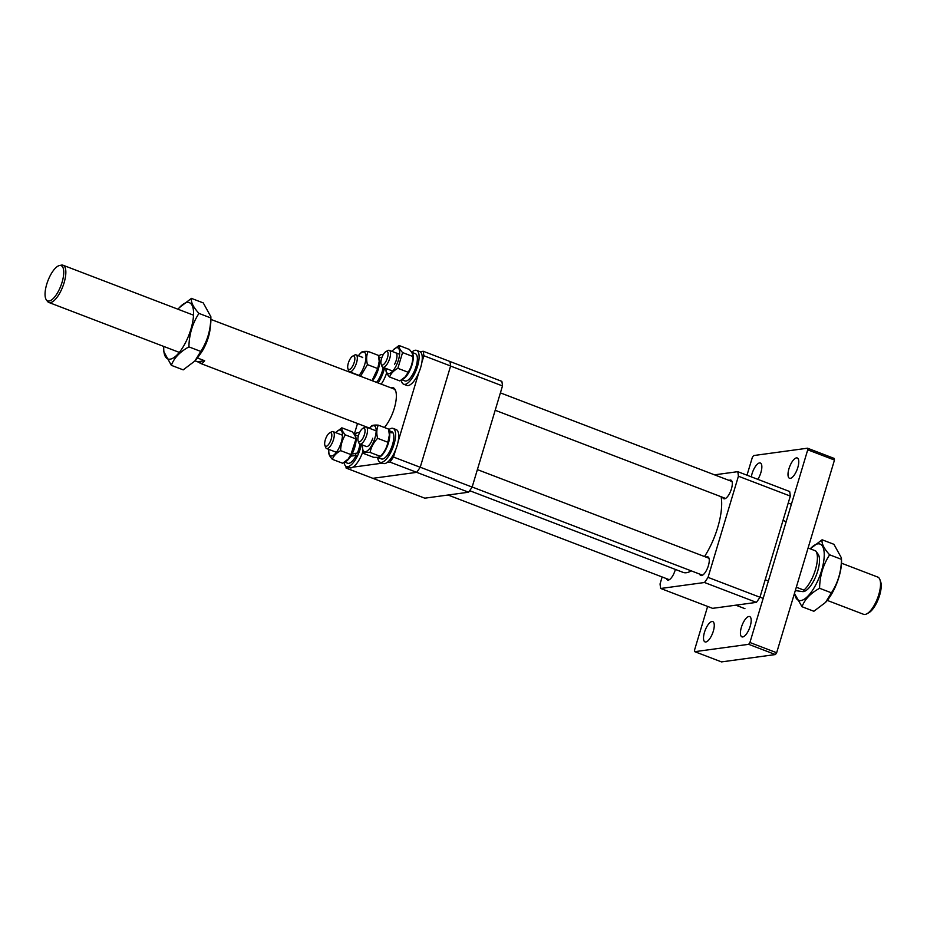 <?xml version="1.0" encoding="UTF-8"?>
<svg xmlns="http://www.w3.org/2000/svg" width="927" height="927" viewBox="0 0 927 927"><rect width="100%" height="100%" fill="white"/><g stroke="black" fill="none" stroke-linecap="round" stroke-linejoin="round"><path stroke-width="1.39" d="M721.102 496.733A45.284 16.674 110.9 0 1 704.508 556.548M691.241 570.858A45.284 16.674 110.9 0 1 683.048 572.365L469.676 490.696M330.035 442.04A7.242 2.665 -69.1 0 0 331.831 434.937A7.242 2.665 -69.1 0 0 329.641 432.886A7.242 2.665 -69.1 0 0 326.455 436.907A7.242 2.665 -69.1 0 0 324.879 445.308A7.242 2.665 -69.1 0 0 330.035 442.04M329.641 432.886L331.565 431.831A9.061 3.337 110.9 0 1 333.06 431.611A9.061 3.337 110.9 0 1 332.051 443.28A9.061 3.337 110.9 0 1 326.582 448.529A9.061 3.337 110.9 0 1 325.62 447.37L324.879 445.308M49.073 301.032A18.876 6.952 -69.1 0 0 62.097 282.202A18.876 6.952 -69.1 0 0 59.734 265.481A18.876 6.952 -69.1 0 0 59.49 265.528A18.876 6.952 -69.1 0 0 47.914 280.765A18.876 6.952 -69.1 0 0 46.35 299.85A18.876 6.952 -69.1 0 0 49.073 301.032M61.078 265.203A19.919 7.335 110.9 0 1 61.344 265.145A19.919 7.335 110.9 0 1 61.599 265.099A19.919 7.335 110.9 0 1 63.094 265.249A19.919 7.335 110.9 0 1 63.499 284.612A19.919 7.335 110.9 0 1 50.348 302.619A19.919 7.335 110.9 0 1 48.853 302.469A19.919 7.335 110.9 0 1 47.474 301.368L46.35 299.85M827.266 600.418L863.547 614.3A19.919 7.335 -69.1 0 0 865.042 614.45A19.919 7.335 -69.1 0 0 866.838 613.813A19.919 7.335 -69.1 0 0 877.521 598.309A19.919 7.335 -69.1 0 0 879.92 579.642A19.919 7.335 -69.1 0 0 877.788 577.081L841.519 563.199M879.92 579.642L880.65 581.704A18.111 6.663 110.9 0 1 878.472 598.68A18.111 6.663 110.9 0 1 868.761 612.77L866.838 613.813M795.308 590.592L803.025 591.658L803.918 590.128A22.642 8.331 -69.1 0 0 815.331 570.035A22.642 8.331 -69.1 0 0 815.841 551.101L818.089 554.149A20.545 7.567 110.9 0 1 816.397 574.914A20.545 7.567 110.9 0 1 803.79 591.519A20.545 7.567 110.9 0 1 803.524 591.565M815.841 551.101A22.642 8.331 -69.1 0 0 815.679 550.905L808.089 547.996M803.025 591.658L803.79 591.519M796.316 587.22L803.918 590.128M210.29 326.883A22.642 8.331 110.9 0 1 199.583 354.856M163.766 346.443A30.116 11.089 -69.1 0 0 163.72 348.564L163.743 351.518L171.344 365.331C174.044 357.996 179.908 351.843 188.911 346.883C189.131 334.485 192.48 323.338 198.957 313.407C193.314 307.208 190.8 302.202 191.425 298.378L203.268 302.92L210.869 316.733L210.892 319.688A30.116 11.089 -69.1 0 1 195.215 360.615A30.116 11.089 -69.1 0 1 195.029 360.835L202.144 363.569L204.693 360.765L197.405 357.973M210.881 319.409L393.569 388.83A22.642 8.331 -69.1 0 1 395.794 391.252M216.466 321.542L214.89 320.939M197.463 361.75L204.693 360.765M722.701 497.347A9.965 3.662 -69.1 0 0 723.802 498.738A9.965 3.662 -69.1 0 0 731.426 488.888A9.965 3.662 -69.1 0 0 730.916 480.14A9.965 3.662 -69.1 0 0 729.167 480.429M699.676 574.091A9.965 3.662 -69.1 0 0 700.777 575.482A9.965 3.662 -69.1 0 0 708.402 565.621A9.965 3.662 -69.1 0 0 707.904 556.872A9.965 3.662 -69.1 0 0 706.154 557.173M666.443 578.622A9.965 3.662 -69.1 0 0 667.544 580.012A9.965 3.662 -69.1 0 0 675.169 570.151A9.965 3.662 -69.1 0 0 675.377 569.421M714.532 474.833L737.765 471.669A79.699 29.34 -69.1 0 1 738.413 476.223L708.054 577.382A79.699 29.34 -69.1 0 1 704.508 582.504L660.708 588.483A79.699 29.34 -69.1 0 1 660.059 583.929L662.145 576.976M738.413 476.223L790.314 496.084A79.699 29.34 -69.1 0 0 789.665 491.53L737.765 471.669M790.314 496.084L759.955 597.243L708.054 577.382M704.508 582.504L756.409 602.376L712.608 608.344L660.708 588.483M756.409 602.376A79.699 29.34 -69.1 0 0 759.955 597.243M348.32 458.9A13.812 5.087 -69.1 0 0 348.506 458.703A13.812 5.087 -69.1 0 0 355.69 439.931L350.927 454.578L348.146 459.097L342.654 463.257L332.364 459.328C333.639 455.875 336.397 452.979 340.638 450.638C340.742 444.809 342.318 439.56 345.365 434.89C342.712 431.97 341.53 429.618 341.82 427.822L352.109 431.75C354.763 434.67 355.945 437.023 355.644 438.83L345.365 434.89M328.865 449.398A13.812 5.087 -69.1 0 0 328.784 451.148A13.812 5.087 -69.1 0 0 331.727 456.014A13.812 5.087 -69.1 0 0 341.263 442.237A13.812 5.087 -69.1 0 0 339.537 430.012A13.812 5.087 -69.1 0 0 335.968 432.376A13.812 5.087 -69.1 0 0 335.736 432.642M328.83 452.249C328.529 454.033 329.711 456.397 332.364 459.328M340.638 450.638L350.927 454.578M341.82 427.822L336.153 432.179M361.321 444.578A18.111 6.663 110.9 0 1 348.529 466.513A18.111 6.663 110.9 0 1 346.455 466.548A18.111 6.663 110.9 0 1 344.091 462.399M354.45 434.601A18.111 6.663 110.9 0 1 357.335 432.747A18.111 6.663 110.9 0 1 359.409 432.712A18.111 6.663 110.9 0 1 359.502 432.758L359.409 432.712M362.897 451.576A18.111 6.663 110.9 0 1 351.669 467.718A18.111 6.663 110.9 0 1 349.606 467.753L346.455 466.548M344.612 462.063L347.718 463.245A14.577 5.365 110.9 0 0 356.188 455.47L350.835 456.13A14.577 5.365 110.9 0 1 345.122 461.716M354.334 434.589A14.577 5.365 110.9 0 1 355.296 435.62A14.577 5.365 110.9 0 1 352.098 453.906L357.335 453.048A14.577 5.365 110.9 0 0 359.943 444.056M354.311 434.554L358.146 436.014A14.577 5.365 110.9 0 1 358.32 436.096M356.188 455.47L355.134 453.593L351.715 454.01M825.702 602.226A30.116 11.089 -69.1 0 0 825.899 602.017A30.116 11.089 -69.1 0 0 841.565 561.09L841.473 559.34C841.276 571.669 837.927 582.828 831.426 592.817L825.528 602.423L813.86 611.264L802.017 606.733C804.717 599.398 810.58 593.245 819.584 588.286C819.804 575.887 823.153 564.728 829.63 554.809C823.987 548.61 821.484 543.604 822.098 539.781L833.941 544.311L841.542 558.135M794.578 593.013A30.116 11.089 -69.1 0 0 800.824 600.569A30.116 11.089 -69.1 0 0 821.6 570.534A30.116 11.089 -69.1 0 0 817.834 543.859A30.116 11.089 -69.1 0 0 810.244 548.83L822.098 539.781M794.439 593.489L802.017 606.733M819.584 588.286L831.426 592.817M829.63 554.809L841.473 559.34M420.001 351.704L423.245 351.263L449.977 361.495L450.615 365.991L420.221 467.278L416.721 472.341L372.863 478.32L424.798 498.181L468.598 492.214A79.699 29.34 110.9 0 0 472.144 487.081L502.492 385.922A79.699 29.34 110.9 0 0 501.855 381.368L449.977 361.507M349.328 467.648L346.13 468.089L372.863 478.32L416.698 472.341L468.598 492.214M472.144 487.081L420.244 467.22L450.592 366.049L502.492 385.922M419.583 468.205A79.699 29.34 110.9 0 1 417.359 471.414M450.093 362.318A79.699 29.34 110.9 0 1 450.499 365.168M210.869 316.733L210.8 317.938C210.603 330.267 207.254 341.426 200.753 351.414L194.855 361.02L183.187 369.861L171.344 365.331M163.72 348.564A30.116 11.089 -69.1 0 0 170.151 359.166A30.116 11.089 -69.1 0 0 190.927 329.143A30.116 11.089 -69.1 0 0 187.161 302.457A30.116 11.089 -69.1 0 0 179.386 307.625A30.116 11.089 -69.1 0 0 178.019 309.236M188.911 346.883L200.753 351.414M198.957 313.407L210.8 317.938M191.425 298.378L179.386 307.625M748.877 616.49A10.869 3.998 -69.1 0 0 741.704 626.304A10.869 3.998 -69.1 0 0 741.924 636.872A10.869 3.998 -69.1 0 0 742.736 636.953A10.869 3.998 -69.1 0 0 749.908 627.127A10.869 3.998 -69.1 0 0 749.688 616.571A10.869 3.998 -69.1 0 0 748.877 616.49M711.959 621.519A10.869 3.998 -69.1 0 0 704.787 631.333A10.869 3.998 -69.1 0 0 705.007 641.901A10.869 3.998 -69.1 0 0 705.818 641.982A10.869 3.998 -69.1 0 0 712.99 632.168A10.869 3.998 -69.1 0 0 712.77 621.6A10.869 3.998 -69.1 0 0 711.959 621.519M757.846 479.352A10.869 3.998 -69.1 0 0 760.349 463.013A10.869 3.998 -69.1 0 0 759.537 462.932A10.869 3.998 -69.1 0 0 751.31 476.849M796.455 457.892A10.869 3.998 -69.1 0 0 789.283 467.706A10.869 3.998 -69.1 0 0 789.503 478.274A10.869 3.998 -69.1 0 0 790.314 478.355A10.869 3.998 -69.1 0 0 797.487 468.541A10.869 3.998 -69.1 0 0 797.266 457.973A10.869 3.998 -69.1 0 0 796.455 457.892M747 475.203L752.353 457.37L753.605 455.563L807.51 448.204L834.242 458.448L834.474 460.047L776.652 652.747L775.412 654.555L721.507 661.901L694.763 651.669L748.668 644.323L749.92 642.515L776.652 652.747M834.474 460.047L807.73 449.815L749.92 642.515M775.412 654.555L748.668 644.323M694.763 651.669L694.543 650.059L707.625 606.443M807.73 449.815L807.51 448.204M390.557 387.683A23.546 8.667 110.9 0 1 391.333 387.509A23.546 8.667 110.9 0 1 395.62 390.707A23.546 8.667 110.9 0 1 384.392 427.486M450.615 365.991L423.871 355.748L421.866 362.469M418.807 372.631L398.147 441.519M395.725 449.572L393.488 457.046L420.221 467.278M416.721 472.341L389.989 462.109L387.08 462.503M382.48 463.129L352.851 467.173M354.241 434.439L357.509 423.512M389.989 462.109L393.488 457.046M423.871 355.748L423.245 351.263M345.864 466.223L346.13 468.089M364.589 428.61A7.242 2.665 -69.1 0 0 362.863 428.355A7.242 2.665 -69.1 0 0 358.981 433.987A7.242 2.665 -69.1 0 0 358.112 440.777A7.242 2.665 -69.1 0 0 358.355 441.275A7.242 2.665 -69.1 0 0 363.268 437.509A7.242 2.665 -69.1 0 0 364.589 428.61M362.863 428.355L364.786 427.301A9.061 3.337 110.9 0 1 366.281 427.08A9.061 3.337 110.9 0 1 366.941 427.625A9.061 3.337 110.9 0 1 365.748 437.764A9.061 3.337 110.9 0 1 359.815 443.998A9.061 3.337 110.9 0 1 359.155 443.454A9.061 3.337 110.9 0 1 358.842 442.839L358.112 440.777M382.712 355.632A7.242 2.665 -69.1 0 0 381.136 364.033A7.242 2.665 -69.1 0 0 386.292 360.765A7.242 2.665 -69.1 0 0 388.089 353.662A7.242 2.665 -69.1 0 0 385.887 351.611A7.242 2.665 -69.1 0 0 382.712 355.632M385.887 351.611L387.81 350.568A9.061 3.337 110.9 0 1 389.305 350.348A9.061 3.337 110.9 0 1 388.309 362.017A9.061 3.337 110.9 0 1 382.839 367.266A9.061 3.337 110.9 0 1 381.866 366.095L381.136 364.033M348.158 369.062A7.242 2.665 -69.1 0 0 353.06 365.296A7.242 2.665 -69.1 0 0 354.392 356.397A7.242 2.665 -69.1 0 0 352.666 356.142A7.242 2.665 -69.1 0 0 348.784 361.785A7.242 2.665 -69.1 0 0 347.903 368.575A7.242 2.665 -69.1 0 0 348.158 369.062M352.666 356.142L354.589 355.099A9.061 3.337 110.9 0 1 356.084 354.879A9.061 3.337 110.9 0 1 356.744 355.423A9.061 3.337 110.9 0 1 355.539 365.551A9.061 3.337 110.9 0 1 349.606 371.797A9.061 3.337 110.9 0 1 348.946 371.252A9.061 3.337 110.9 0 1 348.633 370.626L347.903 368.575M388.726 429.78A18.111 6.663 110.9 0 1 393.094 428.401A18.111 6.663 110.9 0 1 394.45 442.724A18.111 6.663 110.9 0 1 380.14 462.237A18.111 6.663 110.9 0 1 377.706 457.521M393.094 428.401L396.235 429.607A18.111 6.663 110.9 0 1 397.59 443.929A18.111 6.663 110.9 0 1 383.291 463.442L380.14 462.237M411.658 352.272A18.111 6.663 110.9 0 1 414.543 350.418A18.111 6.663 110.9 0 1 416.617 350.394A18.111 6.663 110.9 0 1 417.243 367.196A18.111 6.663 110.9 0 1 405.736 384.195A18.111 6.663 110.9 0 1 403.674 384.218A18.111 6.663 110.9 0 1 401.298 380.07M416.617 350.394L419.769 351.6A18.111 6.663 110.9 0 1 420.394 368.401A18.111 6.663 110.9 0 1 408.888 385.389A18.111 6.663 110.9 0 1 406.814 385.423L403.674 384.218M378.564 356.072A18.111 6.663 110.9 0 1 382.932 354.705A18.111 6.663 110.9 0 1 383.152 354.798L382.932 354.705M384.554 367.926A18.111 6.663 110.9 0 1 384.288 369.016A18.111 6.663 110.9 0 1 378.1 382.909M386.64 372.932A18.111 6.663 110.9 0 1 381.24 384.114M377.312 457.37L381.403 458.935A14.577 5.365 110.9 0 0 389.873 451.159A14.577 5.365 110.9 0 0 393.071 432.874L389.479 432.608A14.577 5.365 110.9 0 1 385.783 449.595A14.577 5.365 110.9 0 1 377.312 457.37A14.577 5.365 110.9 0 1 377.254 457.347M388.981 431.31L392.353 432.005L391.97 432.747M388.888 430.58L391.831 431.704A14.577 5.365 110.9 0 1 392.353 432.005M411.553 352.26A14.577 5.365 110.9 0 1 412.515 353.291A14.577 5.365 110.9 0 1 410.974 367.892A14.577 5.365 110.9 0 1 402.33 379.386M411.53 352.225L415.354 353.685A14.577 5.365 110.9 0 1 416.605 354.856A14.577 5.365 110.9 0 1 414.323 371.229A14.577 5.365 110.9 0 1 404.937 380.927L401.82 379.734M378.876 357.706A14.577 5.365 110.9 0 1 375.632 375.898A14.577 5.365 110.9 0 1 372.469 380.754M378.737 356.872L381.669 358.007A14.577 5.365 110.9 0 1 381.727 358.031M383.245 367.416A14.577 5.365 110.9 0 1 379.711 377.463A14.577 5.365 110.9 0 1 376.559 382.318M372.735 438.228A8.378 3.082 110.9 0 1 367.057 446.571A8.378 3.082 110.9 0 1 366.084 446.397M362.469 447.115L363.28 453.361C364.068 452.492 366.339 452.179 370.093 452.434L380.383 456.374L382.191 454.392A13.812 5.087 -69.1 0 0 388.158 442.99A13.812 5.087 -69.1 0 0 389.375 435.609A13.812 5.087 -69.1 0 0 389.375 435.342M370.093 452.434C371.113 447.185 373.616 442.48 377.602 438.332C376.35 433.384 376.582 428.992 378.286 425.145L388.564 429.085L389.375 435.03L387.88 442.26C386.86 447.521 384.369 452.225 380.383 456.374C379.572 457.243 377.301 457.556 373.558 457.301L363.28 453.361M362.55 445.053A13.812 5.087 -69.1 0 0 362.469 446.837A13.812 5.087 -69.1 0 0 367.301 450.858A13.812 5.087 -69.1 0 0 374.948 437.926A13.812 5.087 -69.1 0 0 375.458 426.953A13.812 5.087 -69.1 0 0 369.653 428.065A13.812 5.087 -69.1 0 0 369.444 428.297M378.286 425.145C374.531 424.902 372.248 425.203 371.46 426.084L369.653 428.065M377.602 438.332L387.88 442.26M395.215 352.793A8.378 3.082 110.9 0 1 396.42 353.314A8.378 3.082 110.9 0 1 394.531 364.392M385.991 368.471A13.812 5.087 -69.1 0 0 385.991 368.83A13.812 5.087 -69.1 0 0 388.946 373.685A13.812 5.087 -69.1 0 0 398.471 359.919A13.812 5.087 -69.1 0 0 396.744 347.683A13.812 5.087 -69.1 0 0 393.175 350.047A13.812 5.087 -69.1 0 0 392.075 351.403M386.038 369.931C385.736 371.715 386.918 374.068 389.583 376.999C390.858 373.546 393.616 370.649 397.857 368.32L402.573 352.561C399.919 349.641 398.737 347.289 399.039 345.493L393.361 349.85M402.573 352.561L412.863 356.501C412.758 362.33 411.182 367.579 408.135 372.248L405.354 376.768L399.861 380.939L389.583 376.999M397.857 368.32L408.135 372.248M399.039 345.493L409.317 349.433C411.97 352.341 413.152 354.705 412.863 356.501L412.909 357.602A13.812 5.087 -69.1 0 1 405.713 376.374L405.354 376.768M361.901 357.104A8.378 3.082 110.9 0 1 362.735 357.625M372.098 380.615A13.812 5.087 -69.1 0 0 377.996 369.282A13.812 5.087 -69.1 0 0 379.224 361.912A13.812 5.087 -69.1 0 0 379.213 361.634M360.568 376.2L367.44 364.624L377.729 368.564L372.04 380.591M358.888 375.562A13.812 5.087 -69.1 0 0 364.786 364.23A13.812 5.087 -69.1 0 0 365.308 353.257A13.812 5.087 -69.1 0 0 359.491 354.357A13.812 5.087 -69.1 0 0 358.367 355.748M367.44 364.624C366.2 359.676 366.42 355.284 368.123 351.449C364.381 351.194 362.109 351.507 361.31 352.376L359.491 354.357M368.123 351.449L378.413 355.389L379.213 361.333L377.729 368.564M342.48 435.226L333.06 431.611M744.937 608.668L735.841 605.18M669.294 579.711L448.019 495.018M336.408 452.295L326.582 448.529M193.534 315.18L63.094 265.249M200.058 363.245L369.583 428.135M179.293 352.387L48.853 302.469M59.49 265.528L61.344 265.145M328.784 451.148L328.795 452.816M768.379 580.986L765.204 579.781M709.004 558.263L477.382 469.607M376.165 430.87L366.281 427.08M763.153 598.39L759.978 597.173M702.527 575.18L472.167 487.011M366.571 446.594L359.815 443.998M786.177 521.646L783.002 520.429M725.551 498.436L495.192 410.267M392.735 371.055L382.839 367.266M791.403 504.253L788.228 503.037M732.029 481.53L500.406 392.874M399.618 354.288L389.305 350.348M359.027 375.4L349.606 371.797M362.387 357.289L356.084 354.879M389.375 435.609L389.375 435.03M362.469 446.837L362.469 447.417M385.991 368.83L386.003 370.499M379.224 361.912L379.213 361.333"/></g></svg>
